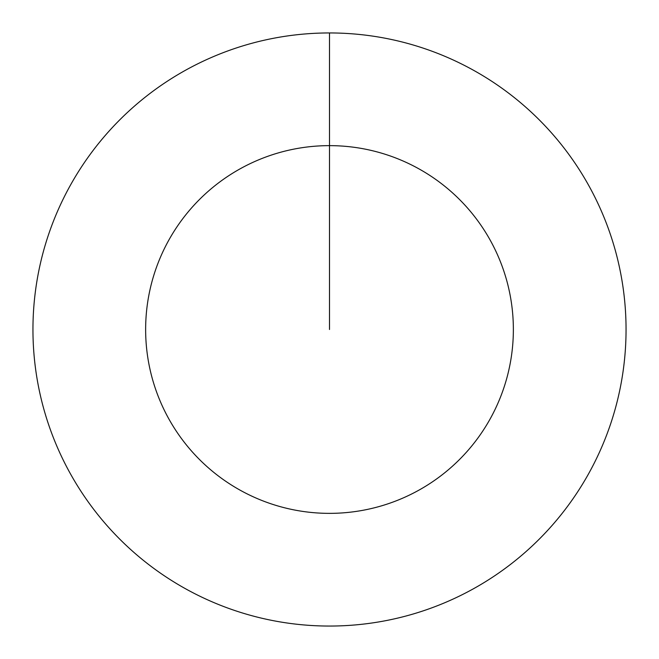 <?xml version="1.0" encoding="UTF-8"?>
<svg xmlns="http://www.w3.org/2000/svg" width="659" height="659" viewBox="0 0 659 659"><rect width="100%" height="100%" fill="white"/><g stroke="black" fill="none" stroke-linecap="round" stroke-linejoin="round"><path stroke-width="0.99" d="M329.5 329.5L329.5 145.639A183.861 183.861 0 0 1 513.361 329.5A183.861 183.861 0 0 1 329.5 513.361A183.861 183.861 0 0 1 145.639 329.5A183.861 183.861 0 0 1 329.5 145.639L329.5 32.95A296.55 296.55 0 0 1 626.05 329.5A296.55 296.55 0 0 1 329.5 626.05A296.55 296.55 0 0 1 32.95 329.5A296.55 296.55 0 0 1 329.5 32.95"/></g></svg>
